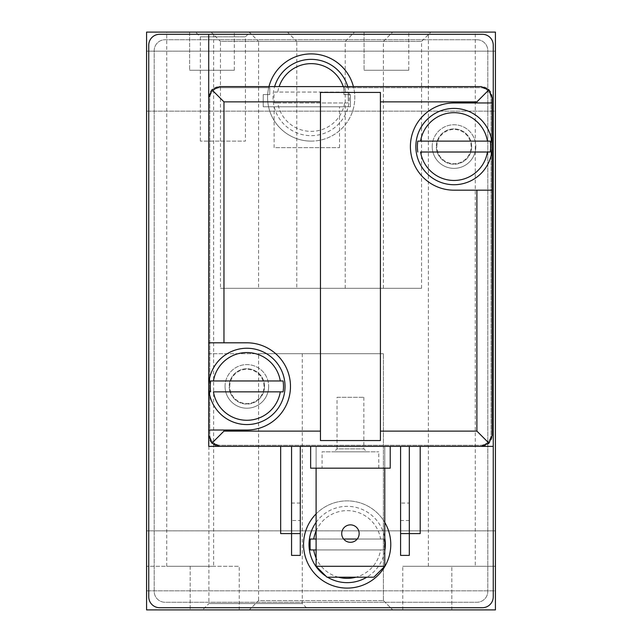 <?xml version="1.0" encoding="UTF-8"?>
<svg xmlns="http://www.w3.org/2000/svg" width="642" height="642" viewBox="0 0 642 642"><rect width="100%" height="100%" fill="white"/><g stroke="black" fill="none" stroke-linecap="round" stroke-linejoin="round"><path stroke-width="0.48" stroke-dasharray="3.21 2.41" d="M316.097 531.014A33.866 33.866 0 0 1 380.586 539.039L357.241 539.039M343.63 539.039L316.097 539.039M343.253 86.606A33.866 33.866 0 0 1 344.61 92.063L277.761 92.063A33.866 33.866 0 0 1 279.126 86.606M384.775 522.419A43.608 43.608 0 0 0 316.097 513.889M409.307 446.375L409.307 533.59L409.307 446.375L409.307 533.59L420.205 533.59L420.205 446.375L420.205 533.59L420.205 446.375L400.584 446.375L420.205 446.375L400.584 446.375L400.584 533.59L420.205 533.59L400.584 533.59L400.584 555.394L409.307 555.394L409.307 533.59L400.584 533.59M390.224 446.375L310.64 446.375L390.224 446.375L310.64 446.375L310.64 468.178L390.224 468.178L390.224 446.375M300.287 533.59L300.287 446.375L280.666 446.375L291.564 446.375L280.666 446.375L291.564 446.375L280.666 446.375L280.666 533.59L291.564 533.59L280.666 533.59L280.666 446.375L280.666 533.59L300.287 533.59L291.564 533.59L291.564 446.375L300.287 446.375L291.564 446.375L291.564 555.394L300.287 555.394L300.287 533.59L291.564 533.59L291.564 446.375M208.714 97.512L208.714 435.469A10.898 10.898 0 0 0 219.612 446.375L481.259 446.375A10.898 10.898 0 0 0 492.157 435.469L492.157 97.512A10.898 10.898 0 0 0 481.259 86.606L219.612 86.606A10.898 10.898 0 0 0 208.714 97.512L208.714 435.469M493.249 45.181A10.898 10.898 0 0 0 482.351 34.283L159.649 34.283A10.898 10.898 0 0 0 148.751 45.181L148.751 596.819A10.898 10.898 0 0 0 159.649 607.717L482.351 607.717A10.898 10.898 0 0 0 493.249 596.819L493.249 45.181M146.569 111.138L146.569 51.175L146.569 111.138L146.569 51.175L146.569 111.138L495.431 111.138L495.431 51.175L495.431 111.138L495.431 51.175L495.431 111.138L146.569 111.138M146.569 590.825L146.569 530.862L146.569 590.825L146.569 530.862L146.569 590.825L495.431 590.825L495.431 530.862L495.431 590.825L495.431 530.862L495.431 590.825L146.569 590.825M146.569 609.9L146.569 32.1L495.431 32.1L495.431 609.9L495.431 566.292L495.431 609.9L146.569 609.9M475.265 32.1L428.383 32.1L475.265 32.1L475.265 566.292L428.383 566.292L475.265 566.292M213.617 32.1L166.735 32.1L213.617 32.1L213.617 566.292L166.735 566.292L213.617 566.292M476.894 39.732L165.106 39.732A10.898 10.898 0 0 0 154.2 50.63L154.2 591.37A10.898 10.898 0 0 0 165.106 602.268L476.894 602.268A10.898 10.898 0 0 0 487.8 591.37L487.8 50.63A10.898 10.898 0 0 0 476.894 39.732L165.106 39.732A10.898 10.898 0 0 0 154.2 50.63L154.2 591.37A10.898 10.898 0 0 0 165.106 602.268L476.894 602.268A10.898 10.898 0 0 0 487.8 591.37L487.8 50.63A10.898 10.898 0 0 0 476.894 39.732M202.559 609.9L308.617 609.9L202.559 609.9L208.899 603.568L302.278 603.568L208.899 603.568L208.899 353.702L302.278 353.702L208.899 353.702M249.281 609.9L392.719 609.9L249.281 609.9L392.719 609.9L249.281 609.9L258.614 600.567L383.386 600.567L258.614 600.567L258.614 353.702L383.386 353.702L258.614 353.702L383.386 353.702L258.614 353.702L258.614 600.567L383.386 600.567L258.614 600.567L249.281 609.9M364.062 32.1L408.761 32.1L364.062 32.1L364.062 70.259L364.062 32.1M189.631 32.1L234.33 32.1L189.631 32.1L189.631 70.259L189.631 32.1M250.139 32.1L195.625 32.1L250.139 32.1L245.421 36.819L200.352 36.819L245.421 36.819L245.421 141.12L200.352 141.12L245.421 141.12M287.439 32.1L430.878 32.1L287.439 32.1L296.773 41.433L421.545 41.433L296.773 41.433L296.773 288.298L421.545 288.298L296.773 288.298M211.122 32.1L354.561 32.1L211.122 32.1L220.455 41.433L345.227 41.433L220.455 41.433L220.455 288.298L345.227 288.298L220.455 288.298M249.281 32.1L392.719 32.1L249.281 32.1L258.614 41.433L383.386 41.433L258.614 41.433L258.614 288.298L383.386 288.298L258.614 288.298M190.176 566.292L239.233 566.292L146.569 566.292L190.176 566.292L190.176 609.9L190.176 566.292M495.431 566.292L402.767 566.292L495.431 566.292M234.33 70.259L234.33 32.1L234.33 70.259L189.631 70.259L234.33 70.259M408.761 70.259L408.761 32.1L408.761 70.259L364.062 70.259L408.761 70.259M268.669 386.412A21.804 21.804 0 0 1 235.967 405.295A21.804 21.804 0 0 1 235.967 367.529A21.804 21.804 0 0 1 268.669 386.412A21.804 21.804 0 0 0 246.865 364.608A21.804 21.804 0 0 0 225.061 386.412A21.804 21.804 0 0 0 246.865 408.216A21.804 21.804 0 0 0 268.669 386.412M475.81 146.569A21.804 21.804 0 0 1 443.1 165.451A21.804 21.804 0 0 1 443.1 127.686A21.804 21.804 0 0 1 475.81 146.569A21.804 21.804 0 0 0 454.006 124.765A21.804 21.804 0 0 0 432.202 146.569A21.804 21.804 0 0 0 454.006 168.373A21.804 21.804 0 0 0 475.81 146.569M268.966 86.606A43.608 43.608 0 0 0 311.185 141.12A43.608 43.608 0 0 0 353.413 86.606M208.714 34.283L208.714 446.375L493.249 446.375M311.185 141.12A43.608 43.608 0 0 0 348.951 75.708A43.608 43.608 0 0 0 273.42 75.708A43.608 43.608 0 0 0 311.185 141.12M347.755 86.606A38.159 38.159 0 0 1 305.68 135.269A38.159 38.159 0 0 1 274.624 86.606M347.161 588.096A43.608 43.608 0 0 0 384.927 522.684A43.608 43.608 0 0 0 309.396 522.684A43.608 43.608 0 0 0 347.161 588.096M384.775 550.916A38.159 38.159 0 0 1 366.815 577.198M327.508 577.198A38.159 38.159 0 0 1 326.12 576.315M316.097 522.339A38.159 38.159 0 0 1 384.775 538.06M344.61 102.961A33.866 33.866 0 0 1 277.761 102.961L348.028 102.961A37.236 37.236 0 0 0 348.253 101.075L348.253 93.949A37.236 37.236 0 0 0 348.028 92.063L274.351 92.063A37.236 37.236 0 0 0 274.351 102.961L348.028 102.961M348.253 93.949L348.253 101.075M277.761 102.961L274.351 102.961M274.351 92.063L277.761 92.063M344.61 92.063L348.028 92.063M316.097 549.937L380.586 549.937A33.866 33.866 0 0 1 355.957 577.198M338.374 577.198A33.866 33.866 0 0 1 316.097 557.962M313.737 549.937L384.004 549.937A37.236 37.236 0 0 0 384.004 539.039L313.737 539.039M384.004 549.937L380.586 549.937M380.586 539.039L384.004 539.039M471.677 146.569A17.671 17.671 0 0 1 445.171 161.872A17.671 17.671 0 0 1 445.171 131.265A17.671 17.671 0 0 1 471.677 146.569A17.671 17.671 0 0 1 445.171 161.872A17.671 17.671 0 0 1 445.171 131.265A17.671 17.671 0 0 1 471.677 146.569M264.536 386.412A17.671 17.671 0 0 1 238.03 401.715A17.671 17.671 0 0 1 238.03 371.108A17.671 17.671 0 0 1 264.536 386.412A17.671 17.671 0 0 1 238.03 401.715A17.671 17.671 0 0 1 238.03 371.108A17.671 17.671 0 0 1 264.536 386.412M220.704 87.697A10.898 10.898 0 0 0 209.798 98.603L209.798 434.377A10.898 10.898 0 0 0 220.704 445.283L480.168 445.283A10.898 10.898 0 0 0 491.066 434.377L491.066 98.603A10.898 10.898 0 0 0 480.168 87.697L343.895 87.697L343.895 94.567L343.895 87.697L480.168 87.697A10.898 10.898 0 0 1 491.066 98.603L491.066 434.377A10.898 10.898 0 0 1 480.168 445.283L220.704 445.283A10.898 10.898 0 0 1 209.798 434.377L209.798 98.603A10.898 10.898 0 0 1 220.704 87.697L269.76 87.697L269.76 94.567L263.22 94.567L263.22 106.781L350.436 106.781L350.436 94.567L343.895 94.567L350.436 94.567L350.436 106.781L263.22 106.781L263.22 94.567L269.76 94.567L269.76 87.697L220.704 87.697M326.995 577.198L316.097 566.292L384.775 566.292L373.877 577.198L326.995 577.198M384.775 468.178L384.775 446.375L316.097 446.375L316.097 468.178M350.436 524.867A8.723 8.723 0 0 0 342.884 537.948A8.723 8.723 0 0 0 357.987 537.948A8.723 8.723 0 0 0 350.436 524.867M384.775 566.292L384.775 446.375L316.097 446.375L316.097 566.292M208.714 430.02L246.865 430.02A43.608 43.608 0 0 0 290.473 386.412A43.608 43.608 0 0 0 246.865 342.804L208.714 342.804M492.157 102.961L454.006 102.961A43.608 43.608 0 0 0 410.398 146.569A43.608 43.608 0 0 0 454.006 190.176L492.157 190.176M380.417 92.432L380.417 440.548M320.454 92.432L320.454 440.548M432.202 146.569A21.804 21.804 0 0 1 464.904 127.686A21.804 21.804 0 0 1 464.904 165.451A21.804 21.804 0 0 1 432.202 146.569M436.881 146.569A17.125 17.125 0 0 1 462.561 131.738A17.125 17.125 0 0 1 462.561 161.399A17.125 17.125 0 0 1 436.881 146.569M225.061 386.412A21.804 21.804 0 0 1 257.771 367.529A21.804 21.804 0 0 1 257.771 405.295A21.804 21.804 0 0 1 225.061 386.412M229.748 386.412A17.125 17.125 0 0 1 255.428 371.582A17.125 17.125 0 0 1 255.428 401.242A17.125 17.125 0 0 1 229.748 386.412M420.574 152.018L487.43 152.018M487.43 141.12L420.574 141.12M213.441 391.861L280.289 391.861M280.289 380.963L213.441 380.963M322.091 468.178L378.78 468.178L322.091 468.178L322.091 451.824L378.78 451.824L322.091 451.824M334.081 451.824L366.791 451.824L334.081 451.824L337.034 448.87L363.837 448.87L337.034 448.87L337.034 397.31L363.837 397.31L337.034 397.31M300.287 520.501L300.287 503.063L300.287 520.501L291.564 520.501L291.564 503.063L291.564 520.501M409.307 503.063L409.307 520.501L409.307 503.063L400.584 503.063L400.584 520.501L400.584 503.063M274.118 106.781L339.53 106.781L274.118 106.781L274.118 147.66L339.53 147.66L274.118 147.66M451.824 609.9L451.824 566.292L451.824 609.9M428.383 566.292L428.383 32.1M166.735 566.292L166.735 32.1M239.233 609.9L239.233 566.292M402.767 609.9L402.767 566.292M383.386 288.298L383.386 41.433L392.719 32.1M345.227 288.298L345.227 41.433L354.561 32.1M421.545 288.298L421.545 41.433L430.878 32.1M383.386 600.567L392.719 609.9L383.386 600.567L383.386 353.702L383.386 600.567M302.278 353.702L302.278 603.568L308.617 609.9M146.569 530.862L495.431 530.862L146.569 530.862M146.569 51.175L495.431 51.175L146.569 51.175M200.352 141.12L200.352 36.819L195.625 32.1M378.78 468.178L378.78 451.824M363.837 397.31L363.837 448.87L366.791 451.824M409.307 520.501L400.584 520.501M300.287 503.063L291.564 503.063M339.53 147.66L339.53 106.781"/><path stroke-width="0.96" d="M316.097 539.039L313.737 539.039A33.866 33.866 0 0 1 316.097 531.014M357.241 539.039L343.63 539.039M279.126 86.606A33.866 33.866 0 0 1 343.253 86.606M316.097 513.889A43.608 43.608 0 0 0 347.161 588.096A43.608 43.608 0 0 0 384.775 522.419M493.249 446.375L493.249 45.181A10.898 10.898 0 0 0 482.351 34.283L159.649 34.283A10.898 10.898 0 0 0 148.751 45.181L148.751 596.819A10.898 10.898 0 0 0 159.649 607.717L482.351 607.717A10.898 10.898 0 0 0 493.249 596.819L493.249 446.375L420.205 446.375L420.205 533.59L409.307 533.59L409.307 555.394L400.584 555.394L400.584 533.59L409.307 533.59L409.307 446.375M400.584 533.59L400.584 446.375L390.224 446.375L390.224 468.178L310.64 468.178L310.64 446.375L300.287 446.375L300.287 555.394L291.564 555.394L291.564 533.59L300.287 533.59M291.564 446.375L291.564 533.59L280.666 533.59L280.666 446.375L208.714 446.375L208.714 430.02L246.865 430.02A43.608 43.608 0 0 0 290.473 386.412A43.608 43.608 0 0 0 246.865 342.804L208.714 342.804L208.714 430.02M208.714 34.283L208.714 342.804M146.569 609.9L146.569 32.1L495.431 32.1L495.431 609.9L146.569 609.9M353.413 86.606A43.608 43.608 0 0 0 268.966 86.606M274.624 86.606A38.159 38.159 0 0 1 347.755 86.606M384.775 538.06A38.159 38.159 0 0 1 384.775 550.916M366.815 577.198A38.159 38.159 0 0 1 327.508 577.198M326.12 576.315A38.159 38.159 0 0 1 316.097 522.339M355.957 577.198A33.866 33.866 0 0 1 338.374 577.198M316.097 557.962A33.866 33.866 0 0 1 313.737 549.937L316.097 549.937M313.737 549.937L310.327 549.937L313.737 549.937M310.102 548.051L310.102 540.925L310.102 548.051A37.236 37.236 0 0 0 310.327 549.937M310.327 539.039L313.737 539.039L310.327 539.039A37.236 37.236 0 0 0 310.102 540.925M380.417 101.869L380.417 92.432L320.454 92.432L320.454 440.548L380.417 440.548L380.417 101.869L476.894 101.869L488.963 89.8L481.259 86.606L219.612 86.606L211.9 89.8L208.714 97.512M316.097 566.292L326.995 577.198L373.877 577.198L384.775 566.292L316.097 566.292L316.097 468.178M350.436 524.867A8.723 8.723 0 0 0 342.884 537.948A8.723 8.723 0 0 0 357.987 537.948A8.723 8.723 0 0 0 350.436 524.867M384.775 566.292L384.775 468.178M476.894 101.869L476.894 102.961L454.006 102.961A43.608 43.608 0 0 0 410.398 146.569A43.608 43.608 0 0 0 454.006 190.176L476.894 190.176L476.894 431.111L488.963 443.181L481.259 446.375L219.612 446.375L211.9 443.181L223.97 431.111L320.454 431.111M283.082 391.861L280.289 391.861A33.866 33.866 0 0 1 213.441 391.861L283.082 391.861A36.626 36.626 0 0 0 283.082 380.963L280.289 380.963L283.082 380.963M490.223 152.018L487.43 152.018A33.866 33.866 0 0 1 420.574 152.018L490.223 152.018A36.626 36.626 0 0 0 490.223 141.12L487.43 141.12L490.223 141.12M320.454 101.869L223.97 101.869L211.9 89.8M476.894 190.176L492.157 190.176L492.157 435.469L488.963 443.181M211.9 443.181L208.714 435.469M488.963 89.8L492.157 97.512L492.157 146.569A38.159 38.159 0 0 0 451.157 108.522A38.159 38.159 0 0 0 416.273 152.25A38.159 38.159 0 0 0 456.847 184.623A38.159 38.159 0 0 0 492.157 146.569L492.157 190.176M476.894 102.961L492.157 102.961M208.714 386.412A38.159 38.159 0 0 1 265.948 353.365A38.159 38.159 0 0 1 265.948 419.459A38.159 38.159 0 0 1 208.714 386.412M417.79 141.12L420.574 141.12A33.866 33.866 0 0 1 487.43 141.12L417.79 141.12A36.626 36.626 0 0 0 417.79 152.018M210.648 380.963L213.441 380.963A33.866 33.866 0 0 1 280.289 380.963L210.648 380.963A36.626 36.626 0 0 0 210.648 391.861M476.894 431.111L380.417 431.111M223.97 101.869L223.97 342.804M223.97 430.02L223.97 431.111"/></g></svg>
